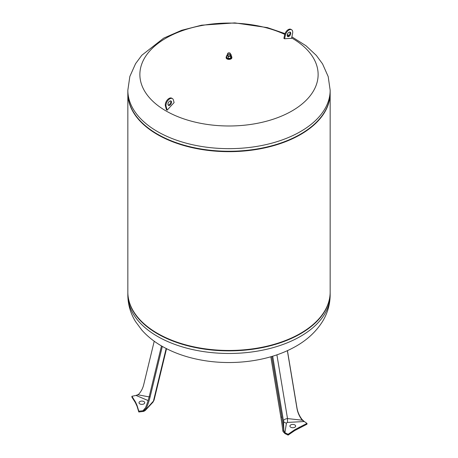 <?xml version="1.0" encoding="UTF-8"?>
<svg xmlns="http://www.w3.org/2000/svg" width="458" height="458" viewBox="0 0 458 458"><rect width="100%" height="100%" fill="white"/><g stroke="black" fill="none" stroke-linecap="round" stroke-linejoin="round"><path stroke-width="0.69" d="M228.164 53.964A1.179 0.681 180 0 1 228.164 53.002A1.179 0.681 180 0 1 229.836 53.002A1.179 0.681 180 0 1 229.836 53.964A1.179 0.681 180 0 1 228.164 53.964M229.887 53.036A1.351 0.779 180 0 1 229.956 53.071A1.351 0.779 180 0 1 230.351 53.62A1.351 0.779 180 0 1 229.515 54.336A1.351 0.779 180 0 1 228.044 54.17A1.351 0.779 180 0 1 227.649 53.62A1.351 0.779 180 0 1 228.044 53.071A1.351 0.779 180 0 1 228.113 53.036M230.351 54.29L231.256 54.811L230.655 56.116L228.393 56.466L226.744 55.51L227.649 54.158M227.649 53.62L227.649 55.16A1.351 0.779 0 0 0 228.044 55.71A1.351 0.779 0 0 0 229.515 55.882A1.351 0.779 0 0 0 230.351 55.16L230.351 53.62M231.256 54.811L231.256 56.849L230.655 58.155L230.655 56.116M230.655 58.155L228.393 58.504L228.393 56.466M228.393 58.504L226.744 57.548L226.744 55.51M231.256 56.179A2.868 1.655 180 0 1 231.868 57.198A2.868 1.655 180 0 1 230.099 58.727A2.868 1.655 180 0 1 226.973 58.366A2.868 1.655 180 0 1 226.132 57.198A2.868 1.655 180 0 1 226.744 56.179M231.868 57.198L231.868 57.748A2.868 1.655 180 0 1 230.099 59.277A2.868 1.655 180 0 1 226.973 58.922A2.868 1.655 180 0 1 226.132 57.748L226.132 57.198M291.626 29.759L290.91 29.346A5.313 3.069 120 0 0 284.636 34.877L283.897 38.38A201.949 143.491 -104.4 0 1 284.613 38.793L285.351 35.289A5.313 3.069 -60 0 1 291.626 29.759A5.313 3.069 -60 0 1 292.588 33.428L291.546 38.369A203.507 117.494 120 0 0 284.613 38.793M287.395 36.251A2.53 1.46 120 0 0 289.977 33.503A2.53 1.46 120 0 0 289.822 32.049M290.693 33.915A2.53 1.46 -60 0 1 287.704 36.548A2.53 1.46 -60 0 1 287.704 33.629A2.53 1.46 -60 0 1 290.235 32.169A2.53 1.46 -60 0 1 290.693 33.915M172.403 98.59A5.313 3.069 120 0 1 173.364 99.941L174.103 102.592A203.507 117.494 120 0 0 167.17 110.178A200.341 80.585 -131.9 0 0 166.454 109.765L165.412 106.021A5.313 3.069 -60 0 1 167.141 100.125A5.313 3.069 -60 0 1 171.687 98.178L172.403 98.59A5.313 3.069 120 0 0 167.857 100.537A5.313 3.069 120 0 0 166.128 106.439L167.17 110.178M168.023 104.739A2.53 1.46 120 0 0 168.481 105.38A2.53 1.46 120 0 0 171.011 103.92A2.53 1.46 120 0 0 171.011 101A2.53 1.46 120 0 0 168.847 101.928A2.53 1.46 120 0 0 168.023 104.739M170.605 100.88A2.53 1.46 -60 0 1 170.754 101.229A2.53 1.46 -60 0 1 170.141 103.754A2.53 1.46 -60 0 1 168.178 105.082M291.637 37.928A89.127 51.456 180 0 1 292.215 110.807A89.127 51.456 180 0 1 165.979 110.916A89.127 51.456 180 0 1 162.619 40.195A89.127 51.456 180 0 1 284.756 34.384M287.183 35.552A89.127 51.456 180 0 1 288.174 36.05M291.866 36.84L305.984 45.748L316.364 55.464L322.558 63.897L328.191 76.589L330.161 90.249L330.161 92.854A101.161 58.406 180 0 1 267.712 146.812A101.161 58.406 180 0 1 157.466 134.154A101.161 58.406 180 0 1 127.839 92.854L127.839 90.249L129.843 76.469L135.574 63.679L141.803 55.275L163.666 38.151L181.62 30.308L201.635 25.19L234.817 22.9L267.369 27.606L285.013 33.617M139.93 319.747A100.823 58.212 0 0 0 140.079 319.907A100.823 58.212 0 0 0 157.707 333.63A100.823 58.212 0 0 0 317.921 319.907A100.823 58.212 0 0 0 318.07 319.747M127.839 93.06A101.161 58.406 0 0 0 127.839 93.266L127.839 292.055A101.161 58.406 0 0 0 139.782 319.587A101.161 58.406 0 0 0 157.466 333.355A101.161 58.406 0 0 0 318.218 319.587A101.161 58.406 0 0 0 330.161 292.055L330.161 93.266A101.161 58.406 0 0 0 330.161 93.06M127.839 93.266A101.161 58.406 0 0 0 157.466 134.566A101.161 58.406 0 0 0 267.712 147.224A101.161 58.406 0 0 0 330.161 93.266M139.93 120.546A100.823 58.212 0 0 0 140.079 120.706A100.823 58.212 0 0 0 157.707 134.429A100.823 58.212 0 0 0 317.921 120.706A100.823 58.212 0 0 0 318.07 120.546M127.862 91.554A101.161 58.406 0 0 0 139.782 120.385A101.161 58.406 0 0 0 157.466 134.154A101.161 58.406 0 0 0 318.218 120.385A101.161 58.406 0 0 0 330.138 91.554M127.839 292.261A101.161 58.406 0 0 0 127.839 292.467A101.161 58.406 0 0 0 229 350.874A101.161 58.406 0 0 0 330.161 292.467A101.161 58.406 0 0 0 330.161 292.261M290.756 424.904A2.868 1.655 0 0 0 291.408 427.526A2.868 1.655 0 0 0 294.162 427.526A2.868 1.655 0 0 0 295.078 425.081A2.868 1.655 0 0 0 290.756 424.904M294.66 429.77L288.116 434.276L288.116 435.1L284.962 433.571L282.947 431.419L284.916 432.724L286.462 423.009L287.475 422.425L304.301 421.532L306.986 423.381L294.66 429.77L294.66 430.6L306.986 424.205L306.986 423.381M284.75 432.644L288.116 434.276M294.66 430.6L288.116 435.1M299.189 427.984L299.189 427.154M284.796 432.638L283.811 430.302L282.809 430.428A31.007 2.353 82.7 0 0 280.869 417.186L270.815 356.765M283.811 430.302A31.007 2.353 82.7 0 0 281.87 417.055L280.869 417.186M282.809 430.428L282.947 431.419M302.652 420.043L302.326 419.768A3.372 3.011 1.4 0 1 301.965 419.368A31.007 27.669 1.4 0 1 296.967 407.889L296.956 408.347A31.007 27.669 1.4 0 0 301.954 419.826A3.372 3.011 -178.6 0 0 302.291 420.204L304.164 421.457L302.652 420.043M302.291 420.204A30.028 26.799 1.4 0 1 302.24 420.198L287.51 418.578C285.065 418.927 283.72 419.705 283.462 420.913A3.034 2.479 178.9 0 0 286.462 423.009M287.475 422.425L287.51 418.578L276.901 354.835M272.693 356.204L283.462 420.913L283.874 430.801A30.028 2.279 82.7 0 1 283.88 430.835M271.789 356.479L281.87 417.055M287.355 350.668L296.956 408.347M287.435 350.633L296.967 407.889M144.636 402.301A2.868 1.655 0 0 0 140.102 401.426A2.868 1.655 0 0 0 140.492 404.179A2.868 1.655 0 0 0 143.245 404.179A2.868 1.655 0 0 0 144.636 402.301M145.461 407.878L142.925 410.757L138.808 411.175L137.039 405.387L135.385 401.815L131.904 396.296L131.904 397.12L135.385 402.639L137.039 406.217L138.808 412L143.938 411.353L145.678 409.767A24.829 8.112 115.8 0 0 145.701 409.744L153.441 401.082A4.048 2.845 45.7 0 1 152.823 402.319L152.823 402.319A4.048 2.845 45.7 0 1 152.817 402.324L154.06 400.155L153.441 401.082L166.168 348.498M131.904 396.296L136.032 395.426L148.117 400.573M135.385 402.639L135.385 401.815M137.039 406.217L137.039 405.387M138.808 411.175L138.808 412M136.009 395.443L138.093 394.802A3.372 2.662 -127.9 0 0 138.19 394.727A3.372 2.662 -127.9 0 0 138.413 394.527A31.007 24.451 -127.9 0 0 143.715 384.64L154.226 341.221M138.556 394.435L136.032 395.426M145.678 409.767A3.372 1.099 115.8 0 0 145.913 409.252L145.054 408.834A3.372 1.099 -64.2 0 1 144.831 409.32L143.102 410.717M149.142 396.92L138.133 394.813A30.028 23.684 -127.9 0 1 138.093 394.802M145.054 408.834A31.007 10.128 115.8 0 0 149.234 396.536L161.485 345.933M145.913 409.252A31.007 10.128 115.8 0 0 150.098 396.954L149.234 396.536M143.136 410.734L145.455 410.15M162.327 346.42L150.098 396.954M285.351 35.289L284.636 34.877M165.412 106.021L166.128 106.439M330.161 90.249A101.161 58.406 180 0 1 267.712 144.213A101.161 58.406 180 0 1 157.466 131.549A101.161 58.406 180 0 1 127.839 90.249M330.161 295.072C330.069 304.496 327.533 313.283 322.558 321.43C315.739 332.25 306.053 340.981 293.498 347.622C268.314 361.288 232.996 365.822 201.635 360.131C187.603 357.629 174.95 353.307 163.666 347.17C155.079 342.481 147.791 336.779 141.803 330.046L135.574 321.642C130.513 313.438 127.931 304.581 127.839 295.072A101.161 58.406 0 0 0 229 353.479A101.161 58.406 0 0 0 330.161 295.072L330.161 292.467M301.965 419.368L301.954 419.826M287.286 34.625L288.981 35.409M317.921 319.907L318.218 319.587M140.079 319.907L139.782 319.587M317.921 120.706L318.218 120.385M140.079 120.706L139.782 120.385M127.839 295.072L127.839 292.467M145.066 410.683L152.823 402.319M154.06 400.155L166.523 348.681"/></g></svg>
